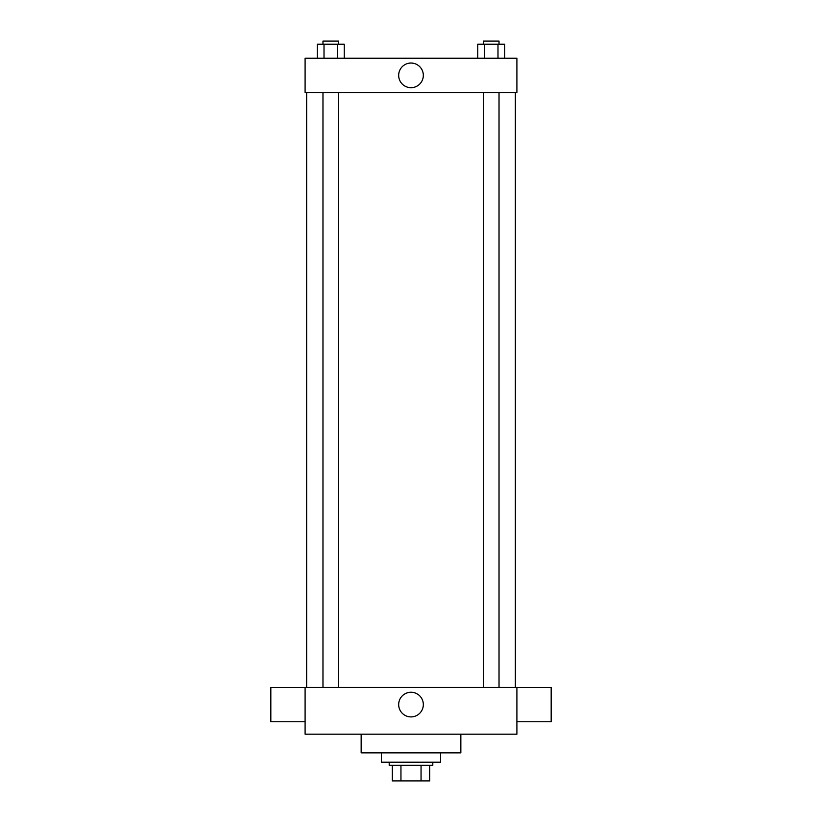 <?xml version="1.0" encoding="UTF-8"?>
<svg xmlns="http://www.w3.org/2000/svg" width="822" height="822" viewBox="0 0 822 822"><rect width="100%" height="100%" fill="white"/><g stroke="black" fill="none" stroke-linecap="round" stroke-linejoin="round"><path stroke-width="1.23" d="M421.049 765.323L421.049 780.9L392.31 780.9L392.31 765.323M421.049 780.9L429.69 780.9L429.69 765.323L429.69 780.9M432.804 762.21L432.804 765.323L389.196 765.323L389.196 762.21M400.951 765.323L400.951 780.9M381.408 752.87L381.408 762.21L440.592 762.21L440.592 752.87M361.156 734.18L361.156 752.87L460.844 752.87L460.844 734.18M516.904 734.18L305.096 734.18L305.096 687.449L516.904 687.449L516.904 734.18M398.68 704.588A12.32 12.32 0 0 1 417.165 693.912A12.32 12.32 0 0 1 417.165 715.253A12.32 12.32 0 0 1 398.68 704.588M516.904 687.5L551.172 687.5L551.172 721.767L516.904 721.767M305.096 721.767L270.828 721.767L270.828 687.5L305.096 687.5M516.904 92.496L305.096 92.496L305.096 58.228L516.904 58.228L516.904 92.496M423.32 75.367A12.32 12.32 0 0 1 404.835 86.033A12.32 12.32 0 0 1 404.835 64.691A12.32 12.32 0 0 1 423.32 75.367M504.729 58.228L504.729 44.213L477.757 44.213L477.757 58.228M497.988 44.213L497.988 58.228M484.497 44.213L484.497 58.228M483.449 44.213L483.449 41.1L499.026 41.1L499.026 44.213M344.243 58.228L344.243 44.213L317.271 44.213L317.271 58.228M337.503 44.213L337.503 58.228M324.012 44.213L324.012 58.228M322.974 44.213L322.974 41.1L338.551 41.1L338.551 44.213M306.647 92.496L306.647 687.449M515.353 92.496L515.353 687.449M499.026 687.449L499.026 92.496M483.449 687.449L483.449 92.496M322.974 92.496L322.974 687.449M338.551 92.496L338.551 687.449"/></g></svg>
